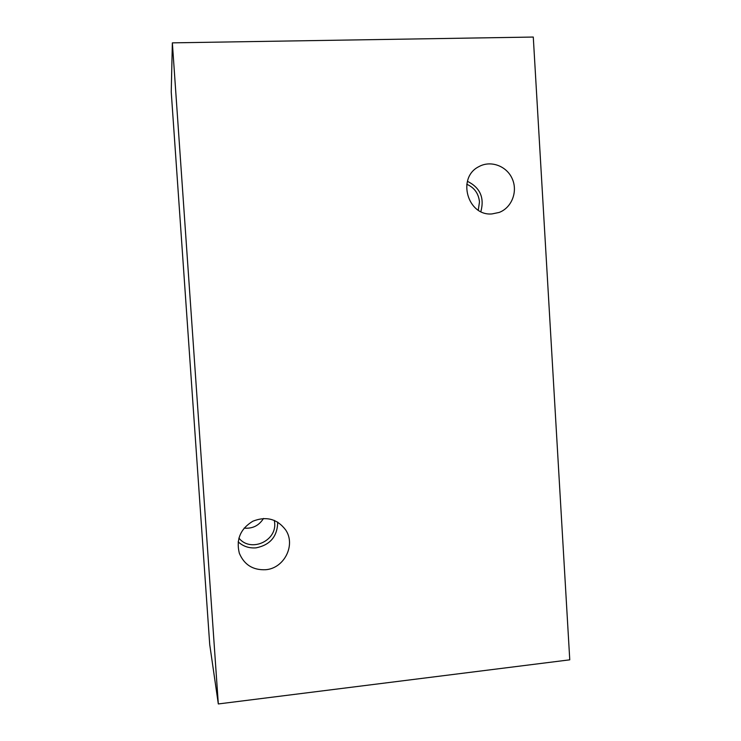 <?xml version="1.0" encoding="UTF-8"?>
<svg xmlns="http://www.w3.org/2000/svg" width="741" height="741" viewBox="0 0 741 741"><rect width="100%" height="100%" fill="white"/><g stroke="black" fill="none" stroke-linecap="round" stroke-linejoin="round"><path stroke-width="1.11" d="M244.132 528.101C252.514 528.861 258.97 525.647 263.5 518.459M218.317 703.95L209.722 644.531L171.236 91.967L172.357 42.858L533.279 37.05L569.764 659.823L218.317 703.95L172.357 42.858M480.853 211.611C484.605 197.736 480.122 187.63 467.414 181.304M466.774 184.259C474.351 187.593 478.593 193.475 479.483 201.913L478.269 210.166M265.574 569.727C252.922 570.255 244.178 564.753 239.324 553.212C235.944 539.439 240.455 528.768 252.848 521.219C266.269 515.94 277.217 518.857 285.693 529.972C296.002 545.043 284.211 568.458 265.574 569.727M492.08 213.908C467.562 216.372 456.613 177.47 478.899 166.632C490.681 160.01 506.751 165.947 512.272 178.84C518.015 191.632 511.716 207.786 499.138 212.445L492.08 213.908M238.148 541.856C243.215 546.413 249.189 548.405 256.09 547.849C270.243 544.968 277.449 536.382 277.708 522.099M274.346 520.386L274.652 522.757C276.828 541.282 250.356 552.749 238.898 538.068"/></g></svg>
